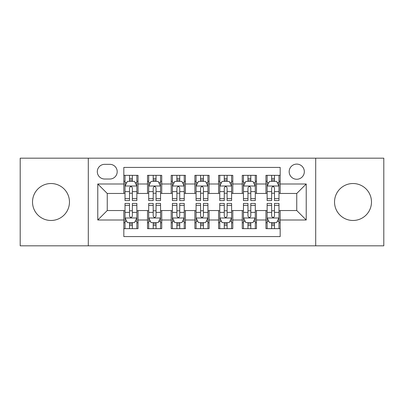 <?xml version="1.0" encoding="UTF-8"?>
<svg xmlns="http://www.w3.org/2000/svg" width="404" height="404" viewBox="0 0 404 404"><rect width="100%" height="100%" fill="white"/><g stroke="black" fill="none" stroke-linecap="round" stroke-linejoin="round"><path stroke-width="0.61" d="M353.005 183.522A18.478 18.478 0 0 0 334.532 202A18.478 18.478 0 0 0 353.005 220.478A18.478 18.478 0 0 0 371.483 202A18.478 18.478 0 0 0 353.005 183.522M50.995 183.522A18.478 18.478 0 0 0 32.517 202A18.478 18.478 0 0 0 50.995 220.478A18.478 18.478 0 0 0 69.468 202A18.478 18.478 0 0 0 50.995 183.522M296.748 164.1A7.58 7.58 0 0 0 289.168 171.68A7.58 7.58 0 0 0 296.748 179.26A7.58 7.58 0 0 0 304.328 171.68A7.58 7.58 0 0 0 296.748 164.1M315.701 245.824L383.8 245.824L383.8 158.176L315.701 158.176L315.701 245.824L88.299 245.824L88.299 158.176L20.2 158.176L20.2 245.824L88.299 245.824M280.169 175.351L265.953 175.351L265.953 183.997L256.479 183.997L256.479 193.471L265.953 193.471L265.953 183.997M256.479 183.997L256.479 175.351L242.269 175.351L242.269 183.997L232.795 183.997L232.795 193.471L242.269 193.471L242.269 183.997M232.795 183.997L232.795 175.351L218.579 175.351L218.579 183.997L209.105 183.997L209.105 193.471L218.579 193.471L218.579 183.997M209.105 183.997L209.105 175.351L194.895 175.351L194.895 183.997L185.421 183.997L185.421 193.471L194.895 193.471L194.895 183.997M185.421 183.997L185.421 175.351L171.205 175.351L171.205 183.997L161.731 183.997L161.731 193.471L171.205 193.471L171.205 183.997M161.731 183.997L161.731 175.351L147.521 175.351L147.521 193.471L138.047 193.471L138.047 175.351L123.831 175.351M123.831 228.649L138.047 228.649L138.047 210.529L147.521 210.529L147.521 228.649L161.731 228.649L161.731 210.529L171.205 210.529L171.205 220.003L161.731 220.003M171.205 220.003L171.205 228.649L185.421 228.649L185.421 210.529L194.895 210.529L194.895 220.003L185.421 220.003M194.895 220.003L194.895 228.649L209.105 228.649L209.105 210.529L218.579 210.529L218.579 220.003L209.105 220.003M218.579 220.003L218.579 228.649L232.795 228.649L232.795 210.529L242.269 210.529L242.269 220.003L232.795 220.003M242.269 220.003L242.269 228.649L256.479 228.649L256.479 210.529L265.953 210.529L265.953 220.003L256.479 220.003M104.646 179.023L109.858 179.023A7.343 7.343 0 0 0 117.2 171.68A7.343 7.343 0 0 0 109.858 164.337L104.646 164.337A7.343 7.343 0 0 0 97.303 171.68A7.343 7.343 0 0 0 104.646 179.023M315.701 158.176L88.299 158.176M280.169 183.997L280.169 167.418L123.831 167.418L123.831 193.471L107.252 193.471L107.252 210.529L123.831 210.529L123.831 236.582L280.169 236.582L280.169 210.529L296.748 210.529L296.748 193.471L280.169 193.471L280.169 183.997L306.222 183.997L306.222 220.003L280.169 220.003M123.831 220.003L97.778 220.003L97.778 183.997L123.831 183.997M265.953 220.003L265.953 228.649L280.169 228.649M123.831 181.275L125.018 181.275M129.517 181.275L132.361 181.275M136.86 181.275L138.047 181.275M123.831 193.233L125.018 193.233M129.517 193.233L132.361 193.233M136.86 193.233L138.047 193.233M123.831 210.767L125.018 210.767M129.517 210.767L132.361 210.767M136.86 210.767L138.047 210.767M123.831 222.725L125.018 222.725M129.517 222.725L132.361 222.725M136.86 222.725L138.047 222.725M147.521 193.233L148.702 193.233M153.202 193.233L156.045 193.233M160.55 193.233L161.731 193.233M147.521 181.275L148.702 181.275M153.202 181.275L156.045 181.275M160.55 181.275L161.731 181.275M147.521 210.767L148.702 210.767M153.202 210.767L156.045 210.767M160.55 210.767L161.731 210.767M147.521 222.725L148.702 222.725M153.202 222.725L156.045 222.725M160.55 222.725L161.731 222.725M171.205 210.767L172.392 210.767M176.891 210.767L179.735 210.767M184.234 210.767L185.421 210.767M171.205 222.725L172.392 222.725M176.891 222.725L179.735 222.725M184.234 222.725L185.421 222.725M171.205 181.275L172.392 181.275M176.891 181.275L179.735 181.275M184.234 181.275L185.421 181.275M171.205 193.233L172.392 193.233M176.891 193.233L179.735 193.233M184.234 193.233L185.421 193.233M194.895 210.767L196.076 210.767M200.581 210.767L203.419 210.767M207.924 210.767L209.105 210.767M194.895 222.725L196.076 222.725M200.581 222.725L203.419 222.725M207.924 222.725L209.105 222.725M194.895 181.275L196.076 181.275M200.581 181.275L203.419 181.275M207.924 181.275L209.105 181.275M194.895 193.233L196.076 193.233M200.581 193.233L203.419 193.233M207.924 193.233L209.105 193.233M218.579 210.767L219.766 210.767M224.265 210.767L227.109 210.767M231.608 210.767L232.795 210.767M218.579 222.725L219.766 222.725M224.265 222.725L227.109 222.725M231.608 222.725L232.795 222.725M218.579 181.275L219.766 181.275M224.265 181.275L227.109 181.275M231.608 181.275L232.795 181.275M218.579 193.233L219.766 193.233M224.265 193.233L227.109 193.233M231.608 193.233L232.795 193.233M242.269 210.767L243.45 210.767M247.955 210.767L250.798 210.767M255.298 210.767L256.479 210.767M242.269 222.725L243.45 222.725M247.955 222.725L250.798 222.725M255.298 222.725L256.479 222.725M242.269 181.275L243.45 181.275M247.955 181.275L250.798 181.275M255.298 181.275L256.479 181.275M242.269 193.233L243.45 193.233M247.955 193.233L250.798 193.233M255.298 193.233L256.479 193.233M265.953 210.767L267.14 210.767M271.639 210.767L274.483 210.767M278.982 210.767L280.169 210.767M265.953 222.725L267.14 222.725M271.639 222.725L274.483 222.725M278.982 222.725L280.169 222.725M265.953 181.275L267.14 181.275M271.639 181.275L274.483 181.275M278.982 181.275L280.169 181.275M265.953 193.233L267.14 193.233M271.639 193.233L274.483 193.233M278.982 193.233L280.169 193.233M107.252 193.471L97.778 183.997M107.252 210.529L97.778 220.003M306.222 183.997L296.748 193.471M306.222 220.003L296.748 210.529M132.361 178.432L129.517 178.432M136.86 198.647L132.361 198.647L132.361 200.581L136.86 200.581L136.86 186.128L134.492 181.391L127.386 181.391L125.018 186.128L125.018 200.581L129.517 200.581L129.517 198.647L125.018 198.647M125.018 186.128L125.018 175.351M136.86 186.128L136.86 175.351M129.517 181.391L129.517 175.351M132.361 175.351L132.361 181.391M132.361 198.647L132.361 187.905C131.411 186.082 130.467 186.082 129.517 187.905L129.517 198.647M129.517 225.568L132.361 225.568M125.018 205.353L129.517 205.353L129.517 203.419L125.018 203.419L125.018 217.872L127.386 222.609L134.492 222.609L136.86 217.872L136.86 203.419L132.361 203.419L132.361 205.353L136.86 205.353M136.86 217.872L136.86 228.649M125.018 217.872L125.018 228.649M132.361 222.609L132.361 228.649M129.517 228.649L129.517 222.609M129.517 205.353L129.517 216.095C130.462 217.918 131.411 217.918 132.361 216.095L132.361 205.353M156.045 178.432L153.202 178.432M160.55 198.647L156.045 198.647L156.045 200.581L160.55 200.581L160.55 186.128L158.176 181.391L151.071 181.391L148.702 186.128L148.702 200.581L153.202 200.581L153.202 198.647L148.702 198.647M148.702 186.128L148.702 175.351M160.55 186.128L160.55 175.351M153.202 181.391L153.202 175.351M156.045 175.351L156.045 181.391M156.045 198.647L156.045 187.905C155.101 186.082 154.151 186.082 153.202 187.905L153.202 198.647M179.735 178.432L176.891 178.432M184.234 198.647L179.735 198.647L179.735 200.581L184.234 200.581L184.234 186.128L181.866 181.391L174.76 181.391L172.392 186.128L172.392 200.581L176.891 200.581L176.891 198.647L172.392 198.647M172.392 186.128L172.392 175.351M184.234 186.128L184.234 175.351M176.891 181.391L176.891 175.351M179.735 175.351L179.735 181.391M179.735 198.647L179.735 187.905C178.79 186.082 177.841 186.082 176.891 187.905L176.891 198.647M203.419 178.432L200.581 178.432M207.924 198.647L203.419 198.647L203.419 200.581L207.924 200.581L207.924 186.128L205.555 181.391L198.445 181.391L196.076 186.128L196.076 200.581L200.581 200.581L200.581 198.647L196.076 198.647M196.076 186.128L196.076 175.351M207.924 186.128L207.924 175.351M200.581 181.391L200.581 175.351M203.419 175.351L203.419 181.391M203.419 198.647L203.419 187.905C202.475 186.082 201.525 186.082 200.581 187.905L200.581 198.647M227.109 178.432L224.265 178.432M231.608 198.647L227.109 198.647L227.109 200.581L231.608 200.581L231.608 186.128L229.24 181.391L222.134 181.391L219.766 186.128L219.766 200.581L224.265 200.581L224.265 198.647L219.766 198.647M219.766 186.128L219.766 175.351M231.608 186.128L231.608 175.351M224.265 181.391L224.265 175.351M227.109 175.351L227.109 181.391M227.109 198.647L227.109 187.905C226.164 186.082 225.215 186.082 224.265 187.905L224.265 198.647M153.202 225.568L156.045 225.568M148.702 205.353L153.202 205.353L153.202 203.419L148.702 203.419L148.702 217.872L151.071 222.609L158.176 222.609L160.55 217.872L160.55 203.419L156.045 203.419L156.045 205.353L160.55 205.353M160.55 217.872L160.55 228.649M148.702 217.872L148.702 228.649M156.045 222.609L156.045 228.649M153.202 228.649L153.202 222.609M153.202 205.353L153.202 216.095C154.151 217.918 155.096 217.918 156.045 216.095L156.045 205.353M176.891 225.568L179.735 225.568M172.392 205.353L176.891 205.353L176.891 203.419L172.392 203.419L172.392 217.872L174.76 222.609L181.866 222.609L184.234 217.872L184.234 203.419L179.735 203.419L179.735 205.353L184.234 205.353M184.234 217.872L184.234 228.649M172.392 217.872L172.392 228.649M179.735 222.609L179.735 228.649M176.891 228.649L176.891 222.609M176.891 205.353L176.891 216.095C177.836 217.918 178.785 217.918 179.735 216.095L179.735 205.353M200.581 225.568L203.419 225.568M196.076 205.353L200.581 205.353L200.581 203.419L196.076 203.419L196.076 217.872L198.445 222.609L205.555 222.609L207.924 217.872L207.924 203.419L203.419 203.419L203.419 205.353L207.924 205.353M207.924 217.872L207.924 228.649M196.076 217.872L196.076 228.649M203.419 222.609L203.419 228.649M200.581 228.649L200.581 222.609M200.581 205.353L200.581 216.095C201.525 217.918 202.475 217.918 203.419 216.095L203.419 205.353M224.265 225.568L227.109 225.568M219.766 205.353L224.265 205.353L224.265 203.419L219.766 203.419L219.766 217.872L222.134 222.609L229.24 222.609L231.608 217.872L231.608 203.419L227.109 203.419L227.109 205.353L231.608 205.353M231.608 217.872L231.608 228.649M219.766 217.872L219.766 228.649M227.109 222.609L227.109 228.649M224.265 228.649L224.265 222.609M224.265 205.353L224.265 216.095C225.21 217.918 226.159 217.918 227.109 216.095L227.109 205.353M250.798 178.432L247.955 178.432M255.298 198.647L250.798 198.647L250.798 200.581L255.298 200.581L255.298 186.128L252.929 181.391L245.824 181.391L243.45 186.128L243.45 200.581L247.955 200.581L247.955 198.647L243.45 198.647M243.45 186.128L243.45 175.351M255.298 186.128L255.298 175.351M247.955 181.391L247.955 175.351M250.798 175.351L250.798 181.391M250.798 198.647L250.798 187.905C249.849 186.082 248.904 186.082 247.955 187.905L247.955 198.647M247.955 225.568L250.798 225.568M243.45 205.353L247.955 205.353L247.955 203.419L243.45 203.419L243.45 217.872L245.824 222.609L252.929 222.609L255.298 217.872L255.298 203.419L250.798 203.419L250.798 205.353L255.298 205.353M255.298 217.872L255.298 228.649M243.45 217.872L243.45 228.649M250.798 222.609L250.798 228.649M247.955 228.649L247.955 222.609M247.955 205.353L247.955 216.095C248.899 217.918 249.849 217.918 250.798 216.095L250.798 205.353M274.483 178.432L271.639 178.432M278.982 198.647L274.483 198.647L274.483 200.581L278.982 200.581L278.982 186.128L276.614 181.391L269.508 181.391L267.14 186.128L267.14 200.581L271.639 200.581L271.639 198.647L267.14 198.647M267.14 186.128L267.14 175.351M278.982 186.128L278.982 175.351M271.639 181.391L271.639 175.351M274.483 175.351L274.483 181.391M274.483 198.647L274.483 187.905C273.538 186.082 272.589 186.082 271.639 187.905L271.639 198.647M271.639 225.568L274.483 225.568M267.14 205.353L271.639 205.353L271.639 203.419L267.14 203.419L267.14 217.872L269.508 222.609L276.614 222.609L278.982 217.872L278.982 203.419L274.483 203.419L274.483 205.353L278.982 205.353M278.982 217.872L278.982 228.649M267.14 217.872L267.14 228.649M274.483 222.609L274.483 228.649M271.639 228.649L271.639 222.609M271.639 205.353L271.639 216.095C272.589 217.918 273.533 217.918 274.483 216.095L274.483 205.353M147.521 220.003L138.047 220.003M147.521 183.997L138.047 183.997M136.799 186.012L125.073 186.012M125.018 182.694L126.735 182.694M135.143 182.694L136.86 182.694M129.517 191.617L125.018 191.617M136.86 191.617L132.361 191.617M132.361 179.937L129.517 179.937M125.073 217.988L136.799 217.988M136.86 221.306L135.143 221.306M126.735 221.306L125.018 221.306M132.361 212.383L136.86 212.383M125.018 212.383L129.517 212.383M129.517 224.063L132.361 224.063M160.489 186.012L148.763 186.012M148.702 182.694L150.419 182.694M158.833 182.694L160.55 182.694M153.202 191.617L148.702 191.617M160.55 191.617L156.045 191.617M156.045 179.937L153.202 179.937M184.173 186.012L172.452 186.012M172.392 182.694L174.109 182.694M182.517 182.694L184.234 182.694M176.891 191.617L172.392 191.617M184.234 191.617L179.735 191.617M179.735 179.937L176.891 179.937M207.863 186.012L196.137 186.012M196.076 182.694L197.793 182.694M206.207 182.694L207.924 182.694M200.581 191.617L196.076 191.617M207.924 191.617L203.419 191.617M203.419 179.937L200.581 179.937M231.548 186.012L219.827 186.012M219.766 182.694L221.483 182.694M229.891 182.694L231.608 182.694M224.265 191.617L219.766 191.617M231.608 191.617L227.109 191.617M227.109 179.937L224.265 179.937M148.763 217.988L160.489 217.988M160.55 221.306L158.833 221.306M150.419 221.306L148.702 221.306M156.045 212.383L160.55 212.383M148.702 212.383L153.202 212.383M153.202 224.063L156.045 224.063M172.452 217.988L184.173 217.988M184.234 221.306L182.517 221.306M174.109 221.306L172.392 221.306M179.735 212.383L184.234 212.383M172.392 212.383L176.891 212.383M176.891 224.063L179.735 224.063M196.137 217.988L207.863 217.988M207.924 221.306L206.207 221.306M197.793 221.306L196.076 221.306M203.419 212.383L207.924 212.383M196.076 212.383L200.581 212.383M200.581 224.063L203.419 224.063M219.827 217.988L231.548 217.988M231.608 221.306L229.891 221.306M221.483 221.306L219.766 221.306M227.109 212.383L231.608 212.383M219.766 212.383L224.265 212.383M224.265 224.063L227.109 224.063M255.237 186.012L243.511 186.012M243.45 182.694L245.167 182.694M253.581 182.694L255.298 182.694M247.955 191.617L243.45 191.617M255.298 191.617L250.798 191.617M250.798 179.937L247.955 179.937M243.511 217.988L255.237 217.988M255.298 221.306L253.581 221.306M245.167 221.306L243.45 221.306M250.798 212.383L255.298 212.383M243.45 212.383L247.955 212.383M247.955 224.063L250.798 224.063M278.927 186.012L267.201 186.012M267.14 182.694L268.857 182.694M277.265 182.694L278.982 182.694M271.639 191.617L267.14 191.617M278.982 191.617L274.483 191.617M274.483 179.937L271.639 179.937M267.201 217.988L278.927 217.988M278.982 221.306L277.265 221.306M268.857 221.306L267.14 221.306M274.483 212.383L278.982 212.383M267.14 212.383L271.639 212.383M271.639 224.063L274.483 224.063"/></g></svg>
